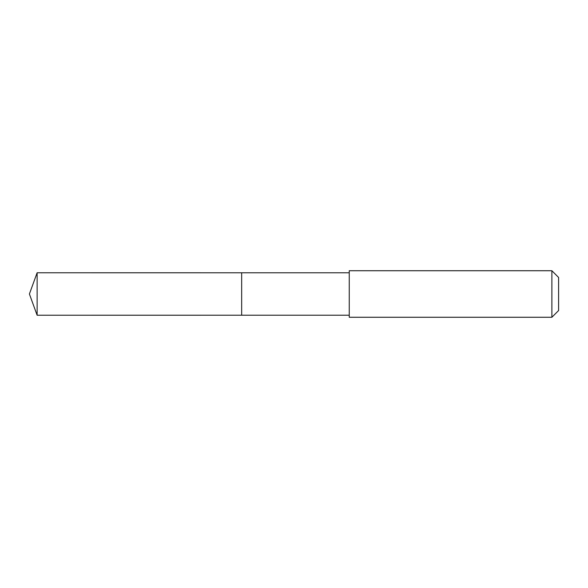 <?xml version="1.0" encoding="UTF-8"?>
<svg xmlns="http://www.w3.org/2000/svg" width="588" height="588" viewBox="0 0 588 588"><rect width="100%" height="100%" fill="white"/><g stroke="black" fill="none" stroke-linecap="round" stroke-linejoin="round"><path stroke-width="0.88" d="M241.661 274.669L241.661 272.781L37.125 272.773L37.125 315.227L241.661 315.219L241.661 272.781L349.243 272.781L349.243 315.219L241.661 315.219L241.661 274.669M349.243 270.737L349.243 317.263L551.882 317.263L551.882 270.737L349.243 270.737L349.243 272.781M551.882 270.737L558.6 277.455L558.6 310.545L551.882 317.263M241.661 315.219L37.125 315.227L29.4 294L37.125 315.227M29.4 294L37.125 272.773M349.243 315.219L349.243 317.263"/></g></svg>
